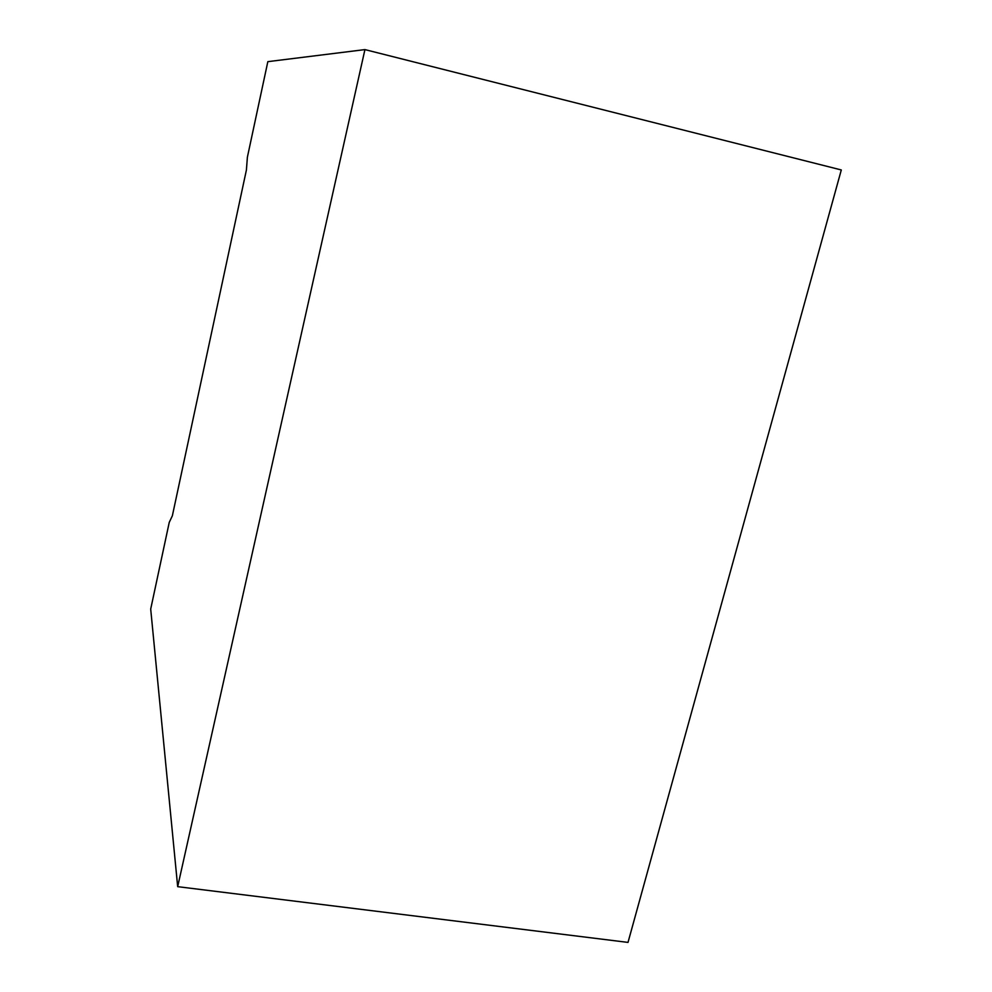 <?xml version="1.0" encoding="UTF-8"?>
<svg xmlns="http://www.w3.org/2000/svg" width="992" height="992" viewBox="0 0 992 992"><rect width="100%" height="100%" fill="white"/><g stroke="black" fill="none" stroke-linecap="round" stroke-linejoin="round"><path stroke-width="1.49" d="M246.413 169.979L172.36 515.79L169.248 522.375L150.697 609.076L177.68 886.662L364.932 49.6L267.84 61.653L247.392 157.158L246.413 169.979M364.932 49.6L841.303 169.954L628.01 942.4L177.68 886.662"/></g></svg>
